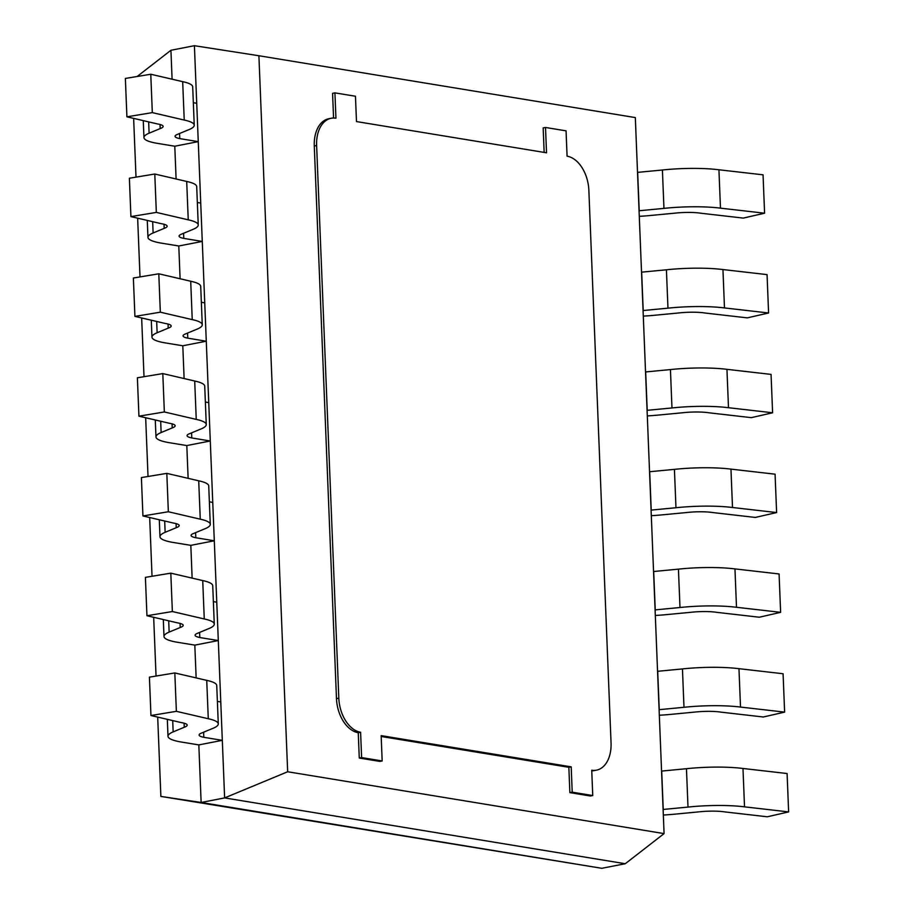 <?xml version="1.0" encoding="UTF-8"?>
<svg xmlns="http://www.w3.org/2000/svg" width="914" height="914" viewBox="0 0 914 914"><rect width="100%" height="100%" fill="white"/><g stroke="black" fill="none" stroke-linecap="round" stroke-linejoin="round"><path stroke-width="1.37" d="M287.659 771.759L224.627 797.911L194.408 45.7L224.627 797.911L625.267 863.73L601.789 868.3L201.137 802.481L198.829 744.91L222.308 740.34L203.822 737.312A23.421 4.159 -2.3 0 1 199.103 735.016A23.421 4.159 -2.3 0 1 200.634 733.439L211.717 728.835A54.646 9.7 177.7 0 0 218.286 723.899A54.646 9.7 177.7 0 0 208.278 718.747L176.368 711.321L150.947 715.525L181.509 722.643A23.421 4.159 -2.3 0 1 187.199 725.11A23.421 4.159 -2.3 0 1 184.24 727.281L173.157 731.886A54.646 9.7 177.7 0 0 167.993 736.273A54.646 9.7 177.7 0 0 180.344 741.871L198.829 744.91L201.137 802.481L160.875 796.414L601.789 868.3L201.137 802.481L224.627 797.911L625.267 863.73L664.078 833.602L287.659 771.759L258.902 55.743L635.321 117.586L664.078 833.602M258.902 55.743L194.408 45.7L170.929 50.27L137.146 76.49M196.144 677.902L194.819 645.124L218.297 640.565L199.812 637.526A23.421 4.159 -2.3 0 1 195.093 635.23A23.421 4.159 -2.3 0 1 196.624 633.665L207.707 629.049A54.646 9.7 177.7 0 0 214.276 624.113A54.646 9.7 177.7 0 0 204.268 618.961L172.358 611.535L146.948 615.739L177.499 622.857A23.421 4.159 -2.3 0 1 183.188 625.325A23.421 4.159 -2.3 0 1 180.229 627.495L169.147 632.1A54.646 9.7 177.7 0 0 163.994 636.487A54.646 9.7 177.7 0 0 176.333 642.085L194.819 645.124L196.144 677.902M192.134 578.116L190.82 545.35L214.299 540.78L195.802 537.74A23.421 4.159 -2.3 0 1 191.083 535.444A23.421 4.159 -2.3 0 1 192.614 533.879L203.696 529.275A54.646 9.7 177.7 0 0 210.277 524.328A54.646 9.7 177.7 0 0 200.257 519.186L168.347 511.749L142.938 515.953L173.5 523.071A23.421 4.159 -2.3 0 1 179.178 525.539A23.421 4.159 -2.3 0 1 176.231 527.709L165.137 532.314A54.646 9.7 177.7 0 0 159.984 536.712A54.646 9.7 177.7 0 0 172.323 542.31L190.82 545.35L192.134 578.116M188.124 478.342L186.81 445.564L210.289 440.994L191.791 437.955A23.421 4.159 -2.3 0 1 187.073 435.67A23.421 4.159 -2.3 0 1 188.604 434.093L199.698 429.489A54.646 9.7 177.7 0 0 206.267 424.542A54.646 9.7 177.7 0 0 196.247 419.4L164.349 411.963L138.928 416.178L169.49 423.296A23.421 4.159 -2.3 0 1 175.168 425.764A23.421 4.159 -2.3 0 1 172.22 427.923L161.138 432.539A54.646 9.7 177.7 0 0 155.974 436.926A54.646 9.7 177.7 0 0 168.313 442.525L186.81 445.564L188.124 478.342M184.114 378.556L182.8 345.778L206.278 341.208L187.781 338.169A23.421 4.159 -2.3 0 1 183.074 335.884A23.421 4.159 -2.3 0 1 184.605 334.307L195.687 329.703A54.646 9.7 177.7 0 0 202.257 324.756A54.646 9.7 177.7 0 0 192.237 319.614L160.338 312.188L134.918 316.393L165.48 323.51A23.421 4.159 -2.3 0 1 171.169 325.978A23.421 4.159 -2.3 0 1 168.21 328.149L157.128 332.753A54.646 9.7 177.7 0 0 151.964 337.14A54.646 9.7 177.7 0 0 164.303 342.739L182.8 345.778L184.114 378.556M180.104 278.77L178.79 245.992L202.268 241.433L183.783 238.394A23.421 4.159 -2.3 0 1 179.064 236.098A23.421 4.159 -2.3 0 1 180.595 234.532L191.677 229.917A54.646 9.7 177.7 0 0 198.247 224.981A54.646 9.7 177.7 0 0 188.238 219.828L156.328 212.402L130.919 216.607L161.47 223.724A23.421 4.159 -2.3 0 1 167.159 226.192A23.421 4.159 -2.3 0 1 164.2 228.363L153.118 232.967A54.646 9.7 177.7 0 0 147.954 237.354A54.646 9.7 177.7 0 0 160.304 242.953L178.79 245.992L180.104 278.77M176.105 178.984L174.78 146.217L198.258 141.647L179.772 138.608A23.421 4.159 -2.3 0 1 175.054 136.312A23.421 4.159 -2.3 0 1 176.585 134.746L187.667 130.142A54.646 9.7 177.7 0 0 194.236 125.195A54.646 9.7 177.7 0 0 184.228 120.054L152.318 112.616L126.909 116.821L157.459 123.938A23.421 4.159 -2.3 0 1 163.149 126.406A23.421 4.159 -2.3 0 1 160.201 128.577L149.108 133.181A54.646 9.7 177.7 0 0 143.955 137.58A54.646 9.7 177.7 0 0 156.294 143.178L174.78 146.217L176.105 178.984M172.095 79.198L170.929 50.27L172.095 79.198M133.638 118.397L136.003 177.133M137.648 218.172L140.013 276.919M141.659 317.958L144.012 376.694M145.669 417.744L148.022 476.48M149.679 517.53L152.032 576.266M153.678 617.304L156.043 676.052M157.688 717.09L160.875 796.414M546.526 152.798L356.483 121.573L355.466 96.244L334.924 92.874L335.941 118.203A31.225 20.074 79 0 0 331.211 118.26A31.225 20.074 79 0 0 316.621 145.532L338.82 698.17A31.225 20.074 79 0 0 360.596 732.251L361.613 757.58L382.166 760.962L381.149 735.633L571.193 766.846L572.21 792.175L592.752 795.557L591.735 770.228A31.225 20.074 79 0 0 596.465 770.171A31.225 20.074 79 0 0 611.055 742.899L588.856 190.249A31.225 20.074 79 0 0 567.08 156.18L566.063 130.851L545.509 127.469L546.526 152.798M544.15 152.41L543.167 127.926L545.509 127.469M596.465 770.171L594.123 770.628A31.225 20.074 -101 0 1 591.769 770.868M572.21 792.175L569.868 792.632L590.41 796.014L592.752 795.557M569.868 792.632L568.851 767.303L571.193 766.846M568.851 767.303L381.184 736.478M361.613 757.58L359.271 758.037L379.813 761.419L382.166 760.962M359.271 758.037L358.254 732.708L360.596 732.251M358.254 732.708A31.225 20.074 -101 0 1 336.478 698.627L314.279 145.989A31.225 20.074 -101 0 1 328.857 118.717L331.211 118.26M333.564 118.02L332.57 93.331L334.924 92.874M639.286 216.332A54.646 9.7 177.7 0 0 650.208 215.51L674.955 213.145A23.421 4.159 -2.3 0 1 701.027 213.248L743.288 218.092L764.584 213.202L720.472 208.152A54.646 9.7 177.7 0 0 663.952 208.381L639.206 210.746A23.421 4.159 -2.3 0 1 639.069 210.757M637.526 172.38A23.421 4.159 177.7 0 0 637.664 172.369L639.206 210.746M637.664 172.369L662.41 170.004L663.952 208.381M662.41 170.004A54.646 9.7 -2.3 0 1 718.93 169.775L720.472 208.152M718.93 169.775L763.053 174.825L764.584 213.202M126.909 116.821L125.367 78.444L150.776 74.24L182.686 81.666A54.646 9.7 -2.3 0 1 192.694 86.819L194.236 125.195M182.686 81.666L184.228 120.054M179.567 133.501L179.772 138.608M193.334 102.711L196.727 103.271L198.258 141.647M160.03 124.487L160.201 128.577M150.776 74.24L152.318 112.616M643.296 316.118A54.646 9.7 177.7 0 0 654.218 315.296L678.965 312.931A23.421 4.159 -2.3 0 1 705.037 313.022L747.286 317.866L768.594 312.988L724.482 307.927A54.646 9.7 177.7 0 0 667.963 308.167L643.205 310.532A23.421 4.159 -2.3 0 1 643.068 310.543M641.525 272.166A23.421 4.159 177.7 0 0 641.662 272.155L643.205 310.532M641.662 272.155L666.42 269.79L667.963 308.167M666.42 269.79A54.646 9.7 -2.3 0 1 722.94 269.55L724.482 307.927M722.94 269.55L767.052 274.611L768.594 312.988M130.919 216.607L129.377 178.23L154.786 174.026L186.696 181.452A54.646 9.7 -2.3 0 1 196.704 186.605L198.247 224.981M186.696 181.452L188.238 219.828M183.577 233.287L183.783 238.394M197.344 202.497L200.726 203.045L202.268 241.433M164.04 224.273L164.2 228.363M154.786 174.026L156.328 212.402M647.306 415.904A54.646 9.7 177.7 0 0 658.229 415.082L682.975 412.717A23.421 4.159 -2.3 0 1 709.047 412.808L751.297 417.652L772.604 412.774L728.492 407.713A54.646 9.7 177.7 0 0 671.973 407.952L647.215 410.317A23.421 4.159 -2.3 0 1 647.078 410.329M645.535 371.941A23.421 4.159 177.7 0 0 645.672 371.941L647.215 410.317M645.672 371.941L670.43 369.576L671.973 407.952M670.43 369.576A54.646 9.7 -2.3 0 1 726.95 369.336L728.492 407.713M726.95 369.336L771.062 374.397L772.604 412.774M134.918 316.393L133.375 278.016L158.796 273.8L190.706 281.238A54.646 9.7 -2.3 0 1 200.714 286.379L202.257 324.756M190.706 281.238L192.237 319.614M187.587 333.073L187.781 338.169M201.354 302.283L204.736 302.831L206.278 341.208M168.05 324.047L168.21 328.149M158.796 273.8L160.338 312.188M651.316 515.679A54.646 9.7 177.7 0 0 662.227 514.856L686.985 512.491A23.421 4.159 -2.3 0 1 713.057 512.594L755.307 517.438L776.614 512.56L732.502 507.499A54.646 9.7 177.7 0 0 675.972 507.738L651.225 510.092A23.421 4.159 -2.3 0 1 651.088 510.103M649.546 471.727A23.421 4.159 177.7 0 0 649.683 471.715L651.225 510.092M649.683 471.715L674.429 469.362L675.972 507.738M674.429 469.362A54.646 9.7 -2.3 0 1 730.96 469.122L732.502 507.499M730.96 469.122L775.072 474.183L776.614 512.56M138.928 416.178L137.386 377.79L162.806 373.586L194.705 381.024A54.646 9.7 -2.3 0 1 204.725 386.165L206.267 424.542M194.705 381.024L196.247 419.4M191.586 432.859L191.791 437.955M205.364 402.057L208.746 402.617L210.289 440.994M172.06 423.833L172.22 427.923M162.806 373.586L164.349 411.963M655.315 615.465A54.646 9.7 177.7 0 0 666.237 614.642L690.995 612.277A23.421 4.159 -2.3 0 1 717.067 612.38L759.317 617.224L780.625 612.334L736.501 607.284A54.646 9.7 177.7 0 0 679.982 607.513L655.235 609.878A23.421 4.159 -2.3 0 1 655.098 609.889M653.556 571.513A23.421 4.159 177.7 0 0 653.693 571.501L655.235 609.878M653.693 571.501L678.439 569.136L679.982 607.513M678.439 569.136A54.646 9.7 -2.3 0 1 734.959 568.908L736.501 607.284M734.959 568.908L779.082 573.958L780.625 612.334M142.938 515.953L141.396 477.576L166.816 473.372L198.715 480.81A54.646 9.7 -2.3 0 1 208.735 485.951L210.277 524.328M198.715 480.81L200.257 519.186M195.596 532.634L195.802 537.74M209.363 501.843L212.756 502.403L214.299 540.78M176.059 523.619L176.231 527.709M166.816 473.372L168.347 511.749M659.325 715.251A54.646 9.7 177.7 0 0 670.248 714.428L694.994 712.063A23.421 4.159 -2.3 0 1 721.066 712.155L763.316 716.999L784.623 712.12L740.511 707.07A54.646 9.7 177.7 0 0 683.992 707.299L659.245 709.664A23.421 4.159 -2.3 0 1 659.108 709.675M657.566 671.299A23.421 4.159 177.7 0 0 657.703 671.287L659.245 709.664M657.703 671.287L682.45 668.922L683.992 707.299M682.45 668.922A54.646 9.7 -2.3 0 1 738.969 668.682L740.511 707.07M738.969 668.682L783.081 673.744L784.623 712.12M146.948 615.739L145.406 577.362L170.815 573.158L202.725 580.584A54.646 9.7 -2.3 0 1 212.733 585.737L214.276 624.113M202.725 580.584L204.268 618.961M199.606 632.419L199.812 637.526M213.373 601.629L216.755 602.189L218.297 640.565M180.069 623.405L180.229 627.495M170.815 573.158L172.358 611.535M663.336 815.037A54.646 9.7 177.7 0 0 674.258 814.214L699.004 811.849A23.421 4.159 -2.3 0 1 725.076 811.94L767.326 816.785L788.633 811.906L744.522 806.845A54.646 9.7 177.7 0 0 688.002 807.085L663.244 809.45A23.421 4.159 -2.3 0 1 663.107 809.461M661.565 771.085A23.421 4.159 177.7 0 0 661.702 771.073L663.244 809.45M661.702 771.073L686.46 768.708L688.002 807.085M686.46 768.708A54.646 9.7 -2.3 0 1 742.979 768.468L744.522 806.845M742.979 768.468L787.091 773.53L788.633 811.906M150.947 715.525L149.416 677.148L174.825 672.944L206.735 680.37A54.646 9.7 -2.3 0 1 216.744 685.511L218.286 723.899M206.735 680.37L208.278 718.747M203.616 732.205L203.822 737.312M217.383 701.415L220.765 701.963L222.308 740.34M184.08 723.18L184.24 727.281M174.825 672.944L176.368 711.321M336.478 698.627L338.82 698.17M314.279 145.989L316.621 145.532M148.662 121.893L149.108 133.181M152.661 221.668L153.118 232.967M156.671 321.454L157.128 332.753M160.681 421.24L161.138 432.539M164.691 521.026L165.137 532.314M168.702 620.812L169.147 632.1M172.7 720.586L173.157 731.886M143.27 120.637L143.955 137.58M147.28 220.423L147.954 237.354M151.29 320.197L151.964 337.14M155.289 419.983L155.974 436.926M159.299 519.769L159.984 536.712M163.309 619.555L163.994 636.487M167.319 719.329L167.993 736.273"/></g></svg>
